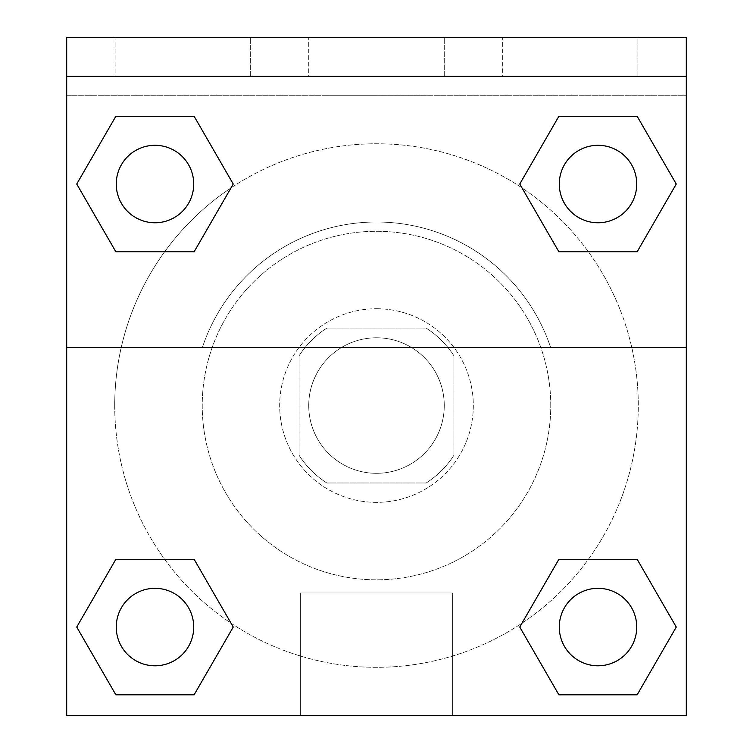 <?xml version="1.0" encoding="UTF-8"?>
<svg xmlns="http://www.w3.org/2000/svg" width="753" height="753" viewBox="0 0 753 753"><rect width="100%" height="100%" fill="white"/><g stroke="black" fill="none" stroke-linecap="round" stroke-linejoin="round"><path stroke-width="0.56" stroke-dasharray="3.77 2.82" d="M444.27 405.547A67.77 67.77 0 0 0 342.615 346.851A67.77 67.77 0 0 0 342.615 464.234A67.77 67.77 0 0 0 444.27 405.547A67.77 67.77 0 0 0 342.615 346.851A67.77 67.77 0 0 0 342.615 464.234A67.77 67.77 0 0 0 444.27 405.547M426.17 482.993L326.83 482.993A92.017 92.017 0 0 1 299.045 455.217L299.045 355.868A92.017 92.017 0 0 1 326.83 328.092L426.17 328.092A92.017 92.017 0 0 1 453.955 355.868L453.955 455.217A92.017 92.017 0 0 1 426.17 482.993L326.83 482.993A92.017 92.017 0 0 1 299.045 455.217L299.045 355.868A92.017 92.017 0 0 1 326.83 328.092L426.17 328.092A92.017 92.017 0 0 1 453.955 355.868L453.955 455.217A92.017 92.017 0 0 1 426.17 482.993M376.5 308.73A96.817 96.817 0 0 1 460.347 453.955A96.817 96.817 0 0 1 292.653 453.955A96.817 96.817 0 0 1 376.5 308.73A96.817 96.817 0 0 0 279.683 405.547A96.817 96.817 0 0 0 376.5 502.355A96.817 96.817 0 0 0 473.317 405.547A96.817 96.817 0 0 0 376.5 308.73M550.763 405.547A174.263 174.263 0 0 0 289.368 254.627A174.263 174.263 0 0 0 289.368 556.467A174.263 174.263 0 0 0 550.763 405.547A174.263 174.263 0 0 0 289.368 254.627A174.263 174.263 0 0 0 289.368 556.467A174.263 174.263 0 0 0 550.763 405.547M66.697 347.453L202.378 347.453L66.697 347.453L66.697 37.65L66.697 95.735L686.303 95.735L686.303 715.35L66.697 715.35L66.697 347.453L550.622 347.453A183.563 183.563 0 0 0 202.378 347.453A183.563 183.563 0 0 1 550.622 347.453L686.303 347.453L686.303 715.35L66.697 715.35L66.697 95.735L686.303 95.735L686.303 715.35L66.697 715.35L66.697 95.735L686.303 95.735L686.303 37.65L66.697 37.65L66.697 95.735L686.303 95.735L686.303 37.65L66.697 37.65L686.303 37.65L686.303 76.373L66.697 76.373M588.385 559.281L637.142 559.281L676.269 627.051L637.142 559.281L588.385 559.281L637.142 559.281L676.269 627.051L637.142 694.821L558.886 694.821L519.758 627.051L521.998 623.173M194.114 559.281L233.242 627.051L194.114 559.281L233.242 627.051L194.114 694.821L233.242 627.051L194.114 559.281L233.242 627.051L194.114 694.821L115.858 694.821L76.731 627.051L115.858 559.281L164.615 559.281M686.303 473.317L686.275 570.125L686.303 473.317M686.303 347.453L686.303 76.373M636.737 627.051A38.723 38.723 0 0 0 578.652 593.515A38.723 38.723 0 0 0 578.652 660.597A38.723 38.723 0 0 0 636.737 627.051A38.723 38.723 0 0 1 598.014 665.784A38.723 38.723 0 0 1 559.281 627.051A38.723 38.723 0 0 1 598.014 588.328A38.723 38.723 0 0 1 636.737 627.051A38.723 38.723 0 0 0 578.652 593.515A38.723 38.723 0 0 0 578.652 660.597A38.723 38.723 0 0 0 636.737 627.051A38.723 38.723 0 0 0 578.652 593.515A38.723 38.723 0 0 0 578.652 660.597A38.723 38.723 0 0 0 636.737 627.051A38.723 38.723 0 0 0 578.652 593.515A38.723 38.723 0 0 0 578.652 660.597A38.723 38.723 0 0 0 636.737 627.051M636.737 184.033A38.723 38.723 0 0 0 578.652 150.496A38.723 38.723 0 0 0 578.652 217.57A38.723 38.723 0 0 0 636.737 184.033A38.723 38.723 0 0 0 578.652 150.496A38.723 38.723 0 0 0 578.652 217.57A38.723 38.723 0 0 0 636.737 184.033A38.723 38.723 0 0 0 578.652 150.496A38.723 38.723 0 0 0 578.652 217.57A38.723 38.723 0 0 0 636.737 184.033A38.723 38.723 0 0 0 578.652 150.496A38.723 38.723 0 0 0 578.652 217.57A38.723 38.723 0 0 0 636.737 184.033A38.723 38.723 0 0 0 578.652 150.496A38.723 38.723 0 0 0 578.652 217.57A38.723 38.723 0 0 0 636.737 184.033M193.719 184.033A38.723 38.723 0 0 0 135.625 150.496A38.723 38.723 0 0 0 135.625 217.57A38.723 38.723 0 0 0 193.719 184.033A38.723 38.723 0 0 0 135.625 150.496A38.723 38.723 0 0 0 135.625 217.57A38.723 38.723 0 0 0 193.719 184.033A38.723 38.723 0 0 0 135.625 150.496A38.723 38.723 0 0 0 135.625 217.57A38.723 38.723 0 0 0 193.719 184.033A38.723 38.723 0 0 0 135.625 150.496A38.723 38.723 0 0 0 135.625 217.57A38.723 38.723 0 0 0 193.719 184.033A38.723 38.723 0 0 0 135.625 150.496A38.723 38.723 0 0 0 135.625 217.57A38.723 38.723 0 0 0 193.719 184.033M193.719 627.051A38.723 38.723 0 0 0 135.625 593.515A38.723 38.723 0 0 0 135.625 660.597A38.723 38.723 0 0 0 193.719 627.051A38.723 38.723 0 0 0 135.625 593.515A38.723 38.723 0 0 0 135.625 660.597A38.723 38.723 0 0 0 193.719 627.051A38.723 38.723 0 0 0 135.625 593.515A38.723 38.723 0 0 0 135.625 660.597A38.723 38.723 0 0 0 193.719 627.051A38.723 38.723 0 0 0 135.625 593.515A38.723 38.723 0 0 0 135.625 660.597A38.723 38.723 0 0 0 193.719 627.051A38.723 38.723 0 0 0 135.625 593.515A38.723 38.723 0 0 0 135.625 660.597A38.723 38.723 0 0 0 193.719 627.051M114.71 405.547A261.79 261.79 0 0 0 376.5 667.327A261.79 261.79 0 0 0 638.29 405.547A261.79 261.79 0 0 0 376.5 143.757A261.79 261.79 0 0 0 114.71 405.547M376.5 95.735L328.092 95.735L376.5 95.735M300.353 715.35L452.647 715.35L300.353 715.35L300.353 592.978L452.647 592.978L300.353 592.978L452.647 592.978L300.353 592.978L300.353 715.35L452.647 715.35L300.353 715.35M66.697 570.125L66.725 473.317L66.697 570.125M376.5 95.772L424.908 95.772L376.5 95.772M502.355 37.65L637.895 37.65L502.355 37.65L637.895 37.65L502.355 37.65L502.355 76.373L637.895 76.373L502.355 76.373L637.895 76.373L502.355 76.373L502.355 37.65M115.105 37.65L250.645 37.65L115.105 37.65L250.645 37.65L115.105 37.65L115.105 76.373L250.645 76.373L115.105 76.373L250.645 76.373L115.105 76.373L115.105 37.65M308.73 37.65L444.27 37.65L308.73 37.65L444.27 37.65L308.73 37.65L308.73 76.373L444.27 76.373L308.73 76.373L444.27 76.373L308.73 76.373L308.73 37.65M164.615 251.803L115.858 251.803L76.731 184.033L115.858 251.803L164.615 251.803L115.858 251.803L76.731 184.033L115.858 116.263L194.114 116.263L233.242 184.033L231.002 187.921A261.79 261.79 0 0 0 253.13 636.436A261.79 261.79 0 0 0 638.29 405.547A261.79 261.79 0 0 0 231.002 187.921M558.886 251.803L519.758 184.033L558.886 251.803L519.758 184.033L558.886 251.803L519.758 184.033L558.886 116.263L637.142 116.263L676.269 184.033L637.142 251.803L588.385 251.803M76.731 627.051L115.858 694.821L194.114 694.821L233.242 627.051L194.114 694.821L115.858 694.821L76.731 627.051L115.858 694.821L76.731 627.051L115.858 559.281M676.269 627.051L637.142 694.821L676.269 627.051L637.142 559.281L676.269 627.051L637.142 694.821L558.886 694.821L519.758 627.051L558.886 694.821L519.758 627.051L558.886 559.281M519.758 184.033L558.886 116.263L519.758 184.033L558.886 116.263L637.142 116.263L676.269 184.033L637.142 116.263L676.269 184.033L637.142 251.803M76.731 184.033L115.858 116.263L76.731 184.033L115.858 251.803L76.731 184.033L115.858 116.263L194.114 116.263L233.242 184.033L194.114 116.263L233.242 184.033L194.114 251.803M637.895 76.373L637.895 37.65L637.895 76.373M250.645 76.373L250.645 37.65L250.645 76.373M637.142 694.821L558.886 694.821L519.758 627.051M558.886 116.263L637.142 116.263L676.269 184.033M115.858 116.263L194.114 116.263L233.242 184.033M452.647 715.35L452.647 592.978L452.647 715.35M444.27 76.373L444.27 37.65L444.27 76.373"/><path stroke-width="1.13" d="M521.998 623.173L558.886 559.281L588.385 559.281L558.886 559.281L519.758 627.051L558.886 559.281L637.142 559.281L558.886 559.281L637.142 559.281L676.269 627.051L637.142 694.821L676.269 627.051M115.858 559.281L194.114 559.281L115.858 559.281L76.731 627.051L115.858 559.281L194.114 559.281L233.242 627.051L194.114 694.821L115.858 694.821L194.114 694.821L115.858 694.821L76.731 627.051M231.002 187.921L194.114 251.803L164.615 251.803L194.114 251.803L233.242 184.033L194.114 251.803L115.858 251.803L194.114 251.803L115.858 251.803L76.731 184.033L115.858 116.263L76.731 184.033M637.142 251.803L558.886 251.803L637.142 251.803L676.269 184.033L637.142 251.803L558.886 251.803L519.758 184.033L558.886 116.263L519.758 184.033M686.303 76.373L686.303 37.65L66.697 37.65L66.697 76.373L686.303 76.373L686.303 715.35L66.697 715.35L66.697 76.373M637.142 694.821L558.886 694.821L637.142 694.821L558.886 694.821L519.758 627.051M66.697 347.453L686.303 347.453M558.886 116.263L637.142 116.263L558.886 116.263L637.142 116.263L676.269 184.033M115.858 116.263L194.114 116.263L115.858 116.263L194.114 116.263L233.242 184.033M636.737 627.051A38.723 38.723 0 0 0 578.652 593.515A38.723 38.723 0 0 0 578.652 660.597A38.723 38.723 0 0 0 636.737 627.051M193.719 627.051A38.723 38.723 0 0 0 135.625 593.515A38.723 38.723 0 0 0 135.625 660.597A38.723 38.723 0 0 0 193.719 627.051M636.737 184.033A38.723 38.723 0 0 0 578.652 150.496A38.723 38.723 0 0 0 578.652 217.57A38.723 38.723 0 0 0 636.737 184.033M193.719 184.033A38.723 38.723 0 0 0 135.625 150.496A38.723 38.723 0 0 0 135.625 217.57A38.723 38.723 0 0 0 193.719 184.033M558.886 559.281L588.385 559.281M164.615 559.281L194.114 559.281M588.385 251.803L558.886 251.803M194.114 251.803L164.615 251.803"/></g></svg>
